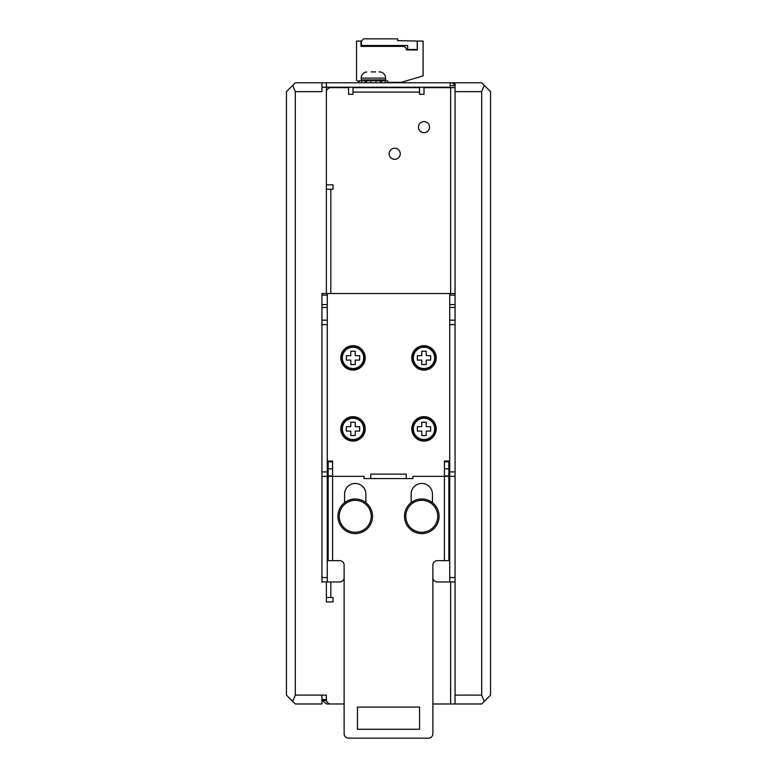 <?xml version="1.0" encoding="UTF-8"?>
<svg xmlns="http://www.w3.org/2000/svg" width="777" height="777" viewBox="0 0 777 777"><rect width="100%" height="100%" fill="white"/><g stroke="black" fill="none" stroke-linecap="round" stroke-linejoin="round"><path stroke-width="1.17" d="M362.101 80.779A0.884 0.884 0 0 1 361.208 79.895L361.208 78.118A6.216 6.216 0 0 1 366.754 71.94L366.754 71.94M384.732 80.779A0.884 0.884 0 0 0 385.615 79.895L385.615 78.118L361.208 78.118M380.07 71.94L378.982 71.911L380.07 71.94A6.216 6.216 0 0 1 385.615 78.118M371.192 71.911L375.631 71.911M358.993 82.78L358.993 80.779L359.207 82.78M412.908 428.875A11.092 11.092 0 0 1 423.999 417.783A11.092 11.092 0 0 1 435.091 428.875A11.092 11.092 0 0 1 423.999 439.967A11.092 11.092 0 0 1 412.908 428.875A11.092 11.092 0 0 1 423.999 417.783A11.092 11.092 0 0 1 435.091 428.875A11.092 11.092 0 0 1 423.999 439.967A11.092 11.092 0 0 1 412.908 428.875M412.908 357.886A11.092 11.092 0 0 1 423.999 346.795A11.092 11.092 0 0 1 435.091 357.886A11.092 11.092 0 0 1 423.999 368.978A11.092 11.092 0 0 1 412.908 357.886A11.092 11.092 0 0 1 423.999 346.795A11.092 11.092 0 0 1 435.091 357.886A11.092 11.092 0 0 1 423.999 368.978A11.092 11.092 0 0 1 412.908 357.886M341.909 428.875A11.092 11.092 0 0 1 353.001 417.783A11.092 11.092 0 0 1 364.092 428.875A11.092 11.092 0 0 1 353.001 439.967A11.092 11.092 0 0 1 341.909 428.875A11.092 11.092 0 0 1 353.001 417.783A11.092 11.092 0 0 1 364.092 428.875M341.909 357.886A11.092 11.092 0 0 1 353.001 346.795A11.092 11.092 0 0 1 364.092 357.886A11.092 11.092 0 0 1 353.001 368.978A11.092 11.092 0 0 1 341.909 357.886A11.092 11.092 0 0 1 353.001 346.795A11.092 11.092 0 0 1 364.092 357.886M394.716 148.222A5.546 5.546 0 0 0 389.17 153.768A5.546 5.546 0 0 0 394.716 159.324A5.546 5.546 0 0 0 400.262 153.768A5.546 5.546 0 0 0 394.716 148.222M423.999 121.6A5.546 5.546 0 0 0 418.453 127.146A5.546 5.546 0 0 0 423.999 132.692A5.546 5.546 0 0 0 429.545 127.146A5.546 5.546 0 0 0 423.999 121.6M339.248 516.287A15.977 15.977 0 0 0 355.225 532.264A15.977 15.977 0 0 0 371.192 516.287A15.977 15.977 0 0 0 355.225 500.32A15.977 15.977 0 0 0 339.248 516.287M372.523 516.287A17.308 17.308 0 0 1 355.225 533.595A17.308 17.308 0 0 1 337.917 516.287A17.308 17.308 0 0 1 355.225 498.989A17.308 17.308 0 0 1 372.523 516.287M405.808 516.287A15.977 15.977 0 0 0 421.775 532.264A15.977 15.977 0 0 0 437.752 516.287A15.977 15.977 0 0 0 421.775 500.32A15.977 15.977 0 0 0 405.808 516.287M439.083 516.287A17.308 17.308 0 0 1 421.775 533.595A17.308 17.308 0 0 1 404.477 516.287A17.308 17.308 0 0 1 421.775 498.989A17.308 17.308 0 0 1 439.083 516.287M365.209 357.886A12.199 12.199 0 0 1 353.001 370.085A12.199 12.199 0 0 1 340.802 357.886A12.199 12.199 0 0 1 353.001 345.678A12.199 12.199 0 0 1 365.209 357.886M365.209 428.875A12.199 12.199 0 0 1 353.001 441.083A12.199 12.199 0 0 1 340.802 428.875A12.199 12.199 0 0 1 353.001 416.676A12.199 12.199 0 0 1 365.209 428.875M436.198 357.886A12.199 12.199 0 0 1 423.999 370.085A12.199 12.199 0 0 1 411.791 357.886A12.199 12.199 0 0 1 423.999 345.678A12.199 12.199 0 0 1 436.198 357.886M436.198 428.875A12.199 12.199 0 0 1 423.999 441.083A12.199 12.199 0 0 1 411.791 428.875A12.199 12.199 0 0 1 423.999 416.676A12.199 12.199 0 0 1 436.198 428.875M326.379 82.78L326.379 87.218L321.94 87.218L321.94 91.657L295.318 91.657L295.318 695.114L321.94 695.114L321.94 703.981L295.318 703.981L286.441 695.114L286.441 91.657L295.318 82.78L450.621 82.78A4.439 4.439 0 0 1 454.768 85.645M321.94 699.543L326.379 699.543L326.379 695.114L321.94 695.114M450.174 85.645L455.06 85.645M450.621 581.963L450.621 703.981L432.876 703.981L455.06 703.981L455.06 695.114L481.682 695.114L481.682 91.657L455.06 91.657L455.06 295.134L449.737 295.134L449.737 293.541L321.94 293.541L327.263 293.541L327.263 295.134L321.94 295.134L321.94 293.541M432.876 577.525A4.439 4.439 0 0 0 437.305 581.963L449.737 581.963L449.737 577.525L455.06 577.525L455.06 695.114M455.06 91.657L455.06 82.78L481.682 82.78L490.559 91.657L490.559 695.114L481.682 703.981L455.06 703.981M326.515 700.621L321.94 700.621M327.263 581.963L321.94 581.963L321.94 577.525L327.263 577.525L327.263 581.963L339.695 581.963A4.439 4.439 0 0 0 344.124 577.525M321.94 577.525L321.94 471.921L327.263 471.921L327.263 324.601L321.94 324.601L321.94 295.134M321.94 471.921L321.94 324.601M455.06 324.601L449.737 324.601L449.737 320.163L455.06 320.163L455.06 476.359L449.737 476.359L449.737 471.921L455.06 471.921M449.737 324.601L449.737 471.921M321.94 304.603L327.263 304.603L327.263 295.134M327.263 304.603L327.263 307.459L321.94 307.459M321.94 320.163L327.263 320.163L327.263 307.459M327.263 320.163L327.263 324.601M327.263 471.921L327.263 476.359L321.94 476.359M327.263 577.525L327.263 476.359M455.06 581.963L449.737 581.963M449.737 293.541L455.06 293.541M449.737 320.163L449.737 304.603L455.06 304.603L455.06 295.134M455.06 304.603L455.06 307.459L449.737 307.459M455.06 320.163L455.06 307.459M455.06 577.525L455.06 476.359M449.737 304.603L449.737 295.134M449.737 577.525L449.737 476.359M357.439 729.273L419.561 729.273L419.561 707.089L357.439 707.089L357.439 729.273M432.43 502.651L432.43 494.104A10.645 10.645 0 0 0 421.775 483.459A10.645 10.645 0 0 0 411.13 494.104L411.13 502.651M365.87 502.651L365.87 494.104A10.645 10.645 0 0 0 355.225 483.459A10.645 10.645 0 0 0 344.57 494.104L344.57 502.651M332.595 560.664L332.595 476.359L328.156 476.359L328.156 560.664L339.695 560.664A4.439 4.439 0 0 1 344.124 565.102L344.124 733.711A4.439 4.439 0 0 0 348.562 738.15L428.438 738.15A4.439 4.439 0 0 0 432.876 733.711L432.876 565.102A4.439 4.439 0 0 1 437.305 560.664L448.844 560.664L448.844 475.961L444.405 475.961L444.405 461.82L448.844 461.82L448.844 475.961M328.156 476.359L328.156 468.822L332.595 468.822L332.595 476.359L364.092 476.359L364.092 478.574L370.755 478.574L370.755 474.135L406.245 474.135L406.245 478.574L412.908 478.574L412.908 476.359L448.844 476.359M328.156 468.822L328.156 461.033L332.595 461.033L332.595 461.82L328.156 461.82M332.595 468.822L332.595 461.82M444.405 461.82L444.405 461.033L448.844 461.033L448.844 461.82M444.405 560.664L444.405 475.961M390.948 82.333A2.214 2.214 0 0 1 392.278 82.78A2.214 2.214 0 0 0 390.948 82.333M358.993 82.333L356.556 80.118L356.556 41.064L360.994 41.064L360.994 46.397L402.923 46.397A3.545 3.545 0 0 1 406.468 49.942L417.346 49.942L417.346 41.064L423.106 41.064L423.106 75.903L401.33 82.333L387.83 82.333M403.71 82.78L403.807 81.604M417.249 49.417L417.346 49.942M361.431 45.503L361.431 41.064L363.655 38.85L397.688 38.85L397.688 40.627L417.249 41.055L417.249 49.495L407.672 49.495L407.672 45.503L361.431 45.503L361.431 46.397M401.35 45.503L401.359 46.397M455.06 87.655L423.999 87.655L423.999 94.318L419.561 94.318L419.561 87.655L353.001 87.655L353.001 94.318L348.562 94.318L348.562 87.655L330.817 87.655A4.439 4.439 0 0 0 326.379 92.094L326.379 87.218L450.174 87.218L450.174 82.78M326.379 87.218L326.379 184.829L333.032 184.829L333.032 189.267L326.379 189.267M326.379 597.494L333.032 597.494L333.032 601.932L326.379 601.932L326.379 581.963M326.379 699.543A4.439 4.439 0 0 0 330.817 703.981L344.124 703.981L326.602 703.981L322.125 700.621M450.621 82.78L455.06 82.78L450.621 82.78M481.682 695.114L484.285 701.388M484.285 85.373L481.682 91.657M295.318 91.657L292.715 85.373M292.715 701.388L295.318 695.114M326.379 184.829L326.379 293.541M346.348 360.101L350.786 360.101L350.786 364.539L355.225 364.539L355.225 360.101L359.654 360.101L359.654 355.662L355.225 355.662L355.225 351.223L350.786 351.223L350.786 355.662L346.348 355.662L346.348 360.101M346.348 431.099L350.786 431.099L350.786 435.538L355.225 435.538L355.225 431.099L359.654 431.099L359.654 426.66L355.225 426.66L355.225 422.222L350.786 422.222L350.786 426.66L346.348 426.66L346.348 431.099M417.346 360.101L421.775 360.101L421.775 364.539L426.214 364.539L426.214 360.101L430.652 360.101L430.652 355.662L426.214 355.662L426.214 351.223L421.775 351.223L421.775 355.662L417.346 355.662L417.346 360.101M417.346 431.099L421.775 431.099L421.775 435.538L426.214 435.538L426.214 431.099L430.652 431.099L430.652 426.66L426.214 426.66L426.214 422.222L421.775 422.222L421.775 426.66L417.346 426.66L417.346 431.099M321.94 87.218L321.94 82.78M359.207 80.779L361.596 80.779L361.596 82.78M361.596 80.779L365.141 80.779L365.141 82.78M365.141 80.779L366.54 80.779L366.54 82.78M366.54 80.779L370.911 80.779L370.911 82.78M370.911 80.779L375.922 80.779L375.922 82.78M375.922 80.779L380.283 80.779L380.283 82.78M380.283 80.779L381.682 80.779L381.682 82.78M381.682 80.779L385.227 80.779L385.227 82.78M385.227 80.779L387.616 80.779L387.616 82.78M387.616 80.779L387.83 82.78M434.644 428.875A10.645 10.645 0 0 0 423.999 418.23A10.645 10.645 0 0 0 413.345 428.875A10.645 10.645 0 0 0 423.999 439.529A10.645 10.645 0 0 0 434.644 428.875M434.644 357.886A10.645 10.645 0 0 0 423.999 347.232A10.645 10.645 0 0 0 413.345 357.886A10.645 10.645 0 0 0 423.999 368.531A10.645 10.645 0 0 0 434.644 357.886M363.655 428.875A10.645 10.645 0 0 0 353.001 418.23A10.645 10.645 0 0 0 342.356 428.875A10.645 10.645 0 0 0 353.001 439.529A10.645 10.645 0 0 0 363.655 428.875M363.655 357.886A10.645 10.645 0 0 0 353.001 347.232A10.645 10.645 0 0 0 342.356 357.886A10.645 10.645 0 0 0 353.001 368.531A10.645 10.645 0 0 0 363.655 357.886M406.245 478.574L370.755 478.574M444.405 468.822L448.844 468.822M332.595 475.961L328.156 475.961M330.817 597.494L330.817 581.963M330.817 293.541L330.817 189.267M450.621 87.655L450.621 293.541M419.561 92.094L353.001 92.094M361.208 79.895L385.615 79.895"/></g></svg>
